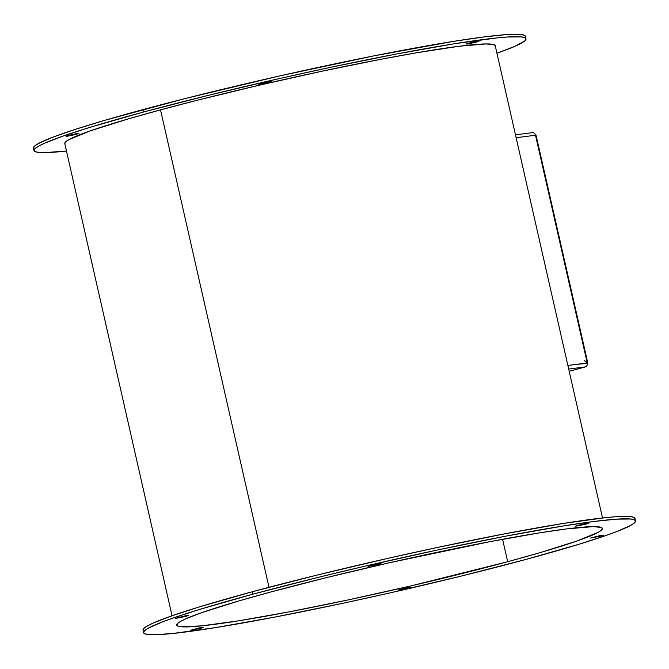 <?xml version="1.0" encoding="UTF-8"?>
<svg xmlns="http://www.w3.org/2000/svg" width="669" height="669" viewBox="0 0 669 669"><rect width="100%" height="100%" fill="white"/><g stroke="black" fill="none" stroke-linecap="round" stroke-linejoin="round"><path stroke-width="1" d="M507.679 561.726A218.228 13.706 -12.8 0 1 290.505 611.608A218.228 13.706 -12.8 0 1 176.733 625.114A218.228 13.706 -12.8 0 1 271.405 591.814L239.134 600.854L201.904 612.595L185.915 618.75L180.822 621.242L177.753 623.299L176.716 624.913L177.728 626.059L180.781 626.736L201.787 625.866L238.967 620.765L289.108 611.876L347.905 599.968L410.281 586.061L507.679 561.726L539.95 552.678L577.18 540.945L598.262 532.29L601.331 530.233L602.368 528.619L601.356 527.473L593.244 526.612L566.568 528.911L540.117 532.767L489.976 541.656L389.667 562.688L327.877 577.272L271.405 591.814A218.228 13.706 -12.8 0 1 488.579 541.923A218.228 13.706 -12.8 0 1 602.351 528.418A218.228 13.706 -12.8 0 1 507.679 561.726L502.586 539.289L507.679 561.726M408.14 588.16L398.072 590.091L411.017 587.148L408.14 588.16L407.99 587.482L408.14 588.16L411.017 587.156L408.149 587.449L398.072 590.083L408.14 588.16M200.625 628.35L190.556 630.273L203.501 627.338L200.625 628.35L200.474 627.664L200.625 628.35L203.501 627.338L199.513 627.848L190.556 630.273L200.625 628.35M185.622 616.492L175.554 618.424L178.431 617.412L188.499 615.48L185.622 616.492L185.464 615.815L185.622 616.492L188.499 615.488L185.622 615.781L175.554 618.415L185.622 616.492M378.127 564.46L368.067 566.384L370.944 565.372L381.012 563.449L378.127 564.46L377.977 563.775L378.127 564.46L381.012 563.449L377.015 563.959L368.059 566.384L378.127 564.46M585.643 524.27L575.583 526.202L578.459 525.19L588.528 523.258L585.643 524.27L585.492 523.593L585.643 524.27L588.528 523.267L585.651 523.559L575.574 526.194L585.643 524.27M600.653 536.128L590.585 538.052L603.53 535.108L600.653 536.128L600.494 535.443L600.653 536.128L603.53 535.116L600.653 535.409L590.585 538.043L600.653 536.128M635.525 520.883L634.973 518.458A252.255 15.839 167.2 0 0 503.473 534.071A252.255 15.839 167.2 0 0 252.43 591.731L252.982 594.156A252.255 15.839 -12.8 0 1 504.025 536.488A252.255 15.839 -12.8 0 1 635.525 520.883A252.255 15.839 -12.8 0 1 526.102 559.376A252.255 15.839 -12.8 0 1 275.059 617.044A252.255 15.839 -12.8 0 1 143.559 632.657A252.255 15.839 -12.8 0 1 252.982 594.156L252.43 591.731L198.91 607.042L172.1 615.756L153.619 622.872L147.74 625.749L144.178 628.132L142.982 629.997L143.559 632.657M76.09 134.385L66.022 136.309L68.899 135.297L66.147 136.192L67.109 136.292L76.09 134.385L78.842 133.491L77.88 133.382L68.899 135.297L78.967 133.374L76.09 134.385L75.931 133.7L76.09 134.385M268.595 82.346L258.527 84.277L261.412 83.257L258.652 84.152L259.622 84.261L268.595 82.346L271.355 81.284L267.483 81.844L261.412 83.257L271.48 81.334L268.595 82.346L268.445 81.66L268.595 82.346M476.111 42.164L466.042 44.087L468.927 43.075L466.168 43.97L467.138 44.07L476.111 42.164L478.996 41.152L476.119 41.445L468.927 43.075L478.996 41.144L476.111 42.164L475.96 41.478L476.111 42.164M525.993 38.769L525.441 36.343A252.255 15.839 167.2 0 0 393.941 51.956A252.255 15.839 167.2 0 0 142.898 109.624L143.45 112.041A252.255 15.839 -12.8 0 1 394.484 54.381A252.255 15.839 -12.8 0 1 525.993 38.769A252.255 15.839 -12.8 0 1 496.942 53.236M602.526 517.965L495.244 45.751A220.72 13.857 167.2 0 0 380.176 59.416A220.72 13.857 167.2 0 0 160.518 109.867L268.997 587.315L160.518 109.867L127.888 119.015L90.223 130.89L68.915 139.637L65.796 141.719L64.776 143.567M584.137 360.407L587.248 362.974L582.758 363.928M532.081 132.738A3.32 2.785 82.7 0 1 532.399 132.679A3.32 2.785 82.7 0 1 535.509 135.238L536.053 135.23L535.509 135.238L587.248 362.974L567.872 365.441L587.298 363.192M569.202 371.278L585.291 366.93L568.692 369.045L585.291 366.93L569.202 371.278L585.425 366.905A3.32 1.798 -105.1 0 1 585.291 366.93A3.32 2.785 -97.3 0 0 587.248 362.974L535.509 135.238A3.32 2.785 -97.3 0 0 532.399 132.679L515.481 134.829M516.134 137.705L535.509 135.238L516.134 137.705M34.027 150.542A252.255 15.839 -12.8 0 1 143.45 112.041L142.898 109.624A252.255 15.839 167.2 0 0 33.475 148.117L34.027 150.542A252.255 15.839 -12.8 0 0 66.474 151.035L44.555 152.632L38.702 152.415L35.173 151.629L34.002 150.308L35.198 148.443L38.752 146.059L44.631 143.183L63.112 136.066L89.93 127.353L143.45 112.041L208.728 95.241L280.152 78.382L328.136 67.837L396.098 54.072L454.059 43.794L497.034 37.907L507.345 37.012L521.318 36.895L524.847 37.681L526.018 39.003L524.822 40.868L515.381 46.128L496.9 53.244M495.269 45.96L494.24 44.798L486.029 43.928L459.059 46.253L416.662 52.759L381.589 59.14L322.124 71.19L259.028 85.256L197.748 100.133L160.518 109.867A220.72 13.857 167.2 0 0 64.776 143.559L172.058 615.764M634.998 518.692L633.827 517.371L630.298 516.585L616.325 516.702L606.014 517.597L563.047 523.484L505.087 533.762L437.125 547.526L389.132 558.071L317.716 574.93L252.43 591.731A252.255 15.839 167.2 0 0 143.007 630.231M177.845 624.879L176.733 624.729M525.466 36.578L524.295 35.256L520.766 34.479L506.793 34.587L484.088 36.92L453.515 41.378L373.728 55.903L279.6 75.957L185.447 98.494L105.602 120.077L74.987 129.46L52.232 137.421L38.208 143.643L34.646 146.018L33.475 148.125M526.102 559.376L460.824 576.185L389.4 593.043L341.407 603.589L273.454 617.353L215.485 627.622L172.518 633.518L154.087 634.747L148.234 634.521L144.705 633.744L143.534 632.422L144.73 630.558L148.292 628.174L162.316 621.953L172.652 618.173L199.462 609.459L252.982 594.156L318.26 577.347L365.567 566.024L437.677 549.951L505.63 536.187L563.599 525.909L594.164 521.452L616.877 519.127L630.85 519.01L634.379 519.788L635.55 521.118L634.354 522.982L630.792 525.357L616.768 531.579L606.432 535.359L579.622 544.073L526.102 559.376M587.792 362.966L536.053 135.23C533.912 132.696 532.691 131.843 532.399 132.679"/></g></svg>
